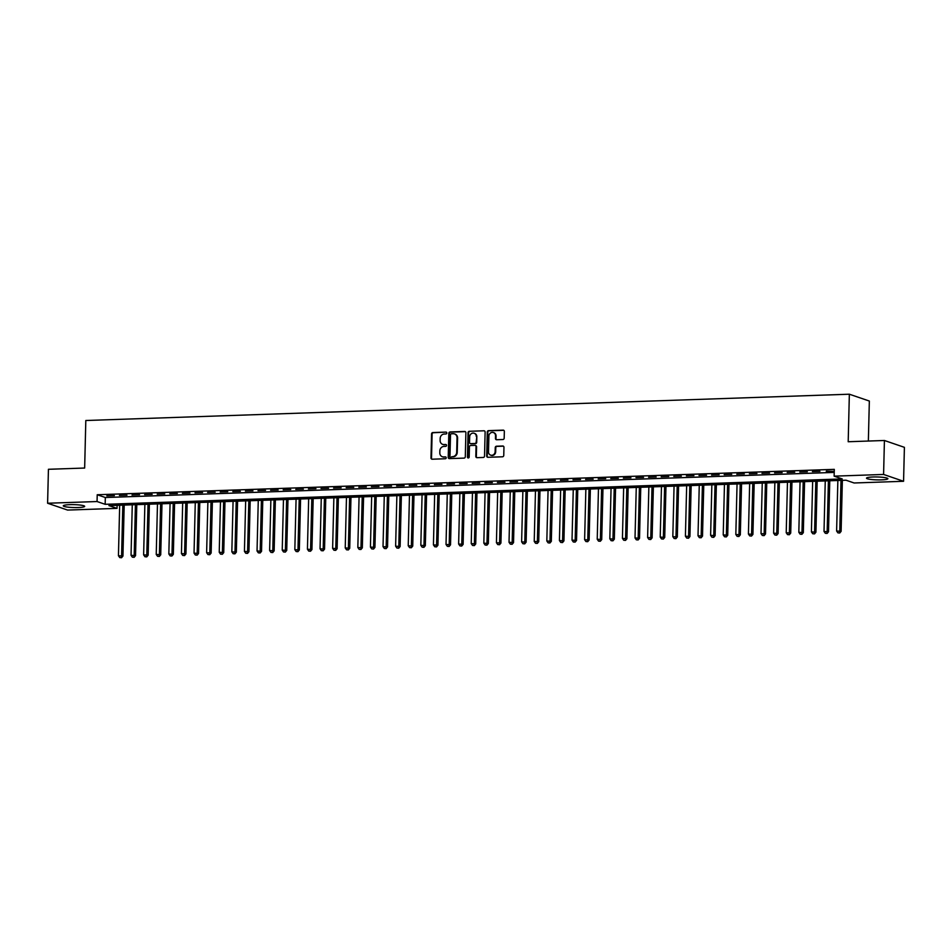 <?xml version="1.0" encoding="UTF-8"?>
<svg xmlns="http://www.w3.org/2000/svg" width="952" height="952" viewBox="0 0 952 952"><rect width="100%" height="100%" fill="white"/><g stroke="black" fill="none" stroke-linecap="round" stroke-linejoin="round"><path stroke-width="1.43" d="M446.821 433.005A0.94 0.857 -71.1 0 0 445.976 432.101L432.827 432.553A1.345 1.226 -71.1 0 0 431.565 433.933L430.982 457.924A1.345 1.226 -71.1 0 0 432.184 459.209L445.322 458.757A0.94 0.857 -71.1 0 0 445.643 456.936A0.94 0.857 -71.1 0 0 445.369 456.9L443.668 456.948A4.308 3.915 -71.1 0 1 439.812 452.819L439.86 450.82A4.308 3.915 -71.1 0 1 443.93 446.428L445.619 446.369A0.94 0.857 -71.1 0 0 445.952 444.536A0.94 0.857 -71.1 0 0 445.667 444.501L443.965 444.56A4.308 3.915 -71.1 0 1 440.122 440.431L440.169 438.432A4.308 3.915 -71.1 0 1 444.227 434.029L445.929 433.969A0.94 0.857 -71.1 0 0 446.821 433.005M881.409 479.868A10.698 1.452 1.4 0 1 866.51 478.166A10.698 1.452 1.4 0 1 872.984 476.988A10.698 1.452 1.4 0 1 887.895 478.689A10.698 1.452 1.4 0 1 881.409 479.868M78.183 507.535A10.698 1.452 1.4 0 1 63.284 505.833A10.698 1.452 1.4 0 1 69.758 504.655A10.698 1.452 1.4 0 1 84.669 506.357A10.698 1.452 1.4 0 1 78.183 507.535M502.906 439.526A1.345 1.226 -71.1 0 0 504.179 438.158L504.346 431.423A1.345 1.226 -71.1 0 0 503.144 430.137L488.543 430.637A1.345 1.226 -71.1 0 0 487.281 432.006L486.686 456.008A1.345 1.226 -71.1 0 0 487.9 457.293L502.489 456.793A1.345 1.226 -71.1 0 0 503.763 455.413L503.953 447.285A1.345 1.226 -71.1 0 0 502.751 446L496.504 446.214A1.345 1.226 -71.1 0 0 495.242 447.583L495.135 451.617A3.606 3.272 -71.1 0 1 490.661 455.139A3.606 3.272 -71.1 0 1 488.519 451.843L488.911 436.052A3.606 3.272 -71.1 0 1 493.386 432.529A3.606 3.272 -71.1 0 1 495.528 435.826L495.457 438.455A1.345 1.226 -71.1 0 0 496.67 439.741L502.906 439.526M47.6 503.239L48.433 469.288L84.657 468.039L85.811 420.51L849.351 394.211L848.196 441.74L884.42 440.49L883.587 474.453L903.567 481.284L854.122 482.985L846.019 480.213L108.933 505.595L117.036 508.368L67.58 510.07L47.6 503.239L97.056 501.537L105.16 504.31L842.234 478.927L834.13 476.155L883.587 474.453M834.13 476.155L834.297 469.36L97.223 494.742L97.056 501.537M465.885 432.743A1.345 1.226 -71.1 0 0 464.683 431.458L450.082 431.958A1.345 1.226 -71.1 0 0 448.82 433.338L448.225 457.329A1.345 1.226 -71.1 0 0 449.439 458.614L464.029 458.114A1.345 1.226 -71.1 0 0 465.302 456.746L465.885 432.743M469.312 431.292L483.913 430.792A1.345 1.226 -71.1 0 1 485.115 432.089L484.532 456.079A1.345 1.226 -71.1 0 1 483.259 457.46L477.012 457.674A1.345 1.226 -71.1 0 1 475.81 456.377L476.048 446.643A1.345 1.226 -71.1 0 0 474.846 445.357L470.704 445.5A1.345 1.226 -71.1 0 0 469.431 446.881L469.181 457.008A0.94 0.857 -71.1 0 1 468.015 457.924A0.94 0.857 -71.1 0 1 467.456 457.067L468.051 432.672A1.345 1.226 -71.1 0 1 469.312 431.292L483.913 430.792M114.371 495.635L106.802 495.885L114.371 495.635M126.961 495.195L119.405 495.457L126.961 495.195M139.563 494.766L132.007 495.028L139.563 494.766M152.165 494.326L144.609 494.588L152.165 494.326M164.767 493.898L157.199 494.159L164.767 493.898M177.358 493.457L169.801 493.719L177.358 493.457M189.96 493.029L182.403 493.291L189.96 493.029M202.562 492.589L195.005 492.85L202.562 492.589M215.164 492.16L207.607 492.422L215.164 492.16M227.766 491.72L220.198 491.982L227.766 491.72M240.356 491.291L232.8 491.553L240.356 491.291M252.958 490.851L245.402 491.113L252.958 490.851M265.56 490.423L258.004 490.685L265.56 490.423M278.162 489.994L270.606 490.244L278.162 489.994M290.765 489.554L283.196 489.816L290.765 489.554M303.355 489.126L295.798 489.376L303.355 489.126M315.957 488.685L308.4 488.947L315.957 488.685M328.559 488.257L321.002 488.519L328.559 488.257M341.161 487.817L333.593 488.078L341.161 487.817M353.763 487.388L346.195 487.65L353.763 487.388M366.353 486.948L358.797 487.21L366.353 486.948M378.955 486.52L371.399 486.781L378.955 486.52M391.558 486.079L384.001 486.341L391.558 486.079M404.16 485.651L396.591 485.913L404.16 485.651M416.762 485.211L409.193 485.472L416.762 485.211M429.352 484.782L421.795 485.044L429.352 484.782M441.954 484.342L434.398 484.604L441.954 484.342M454.556 483.913L447 484.175L454.556 483.913M467.158 483.485L459.59 483.735L467.158 483.485M479.748 483.045L472.192 483.307L479.748 483.045M492.351 482.616L484.794 482.866L492.351 482.616M504.953 482.176L497.396 482.438L504.953 482.176M517.555 481.748L509.998 482.01L517.555 481.748M530.157 481.307L522.588 481.569L530.157 481.307M542.747 480.879L535.191 481.141L542.747 480.879M555.349 480.439L547.793 480.7L555.349 480.439M567.951 480.01L560.395 480.272L567.951 480.01M580.553 479.57L572.997 479.832L580.553 479.57M593.155 479.142L585.587 479.403L593.155 479.142M605.746 478.701L598.189 478.963L605.746 478.701M618.348 478.273L610.791 478.535L618.348 478.273M630.95 477.833L623.393 478.094L630.95 477.833M643.552 477.404L635.995 477.666L643.552 477.404M656.154 476.976L648.586 477.226L656.154 476.976M668.744 476.535L661.188 476.797L668.744 476.535M681.346 476.107L673.79 476.357L681.346 476.107M693.948 475.667L686.392 475.929L693.948 475.667M706.551 475.238L698.982 475.5L706.551 475.238M719.153 474.798L711.584 475.06L719.153 474.798M731.743 474.37L724.186 474.632L731.743 474.37M744.345 473.929L736.788 474.191L744.345 473.929M756.947 473.501L749.391 473.763L756.947 473.501M769.549 473.061L761.981 473.322L769.549 473.061M782.151 472.632L774.583 472.894L782.151 472.632M794.741 472.192L787.185 472.454L794.741 472.192M807.344 471.764L799.787 472.025L807.344 471.764M819.946 471.323L812.389 471.585L819.946 471.323M97.223 494.742L105.327 497.515L834.226 472.418M826.336 471.621L833.892 471.359L826.348 471.109M868.355 441.05L869.343 401.042L849.351 394.211M884.42 440.49L904.4 447.333L903.567 481.284M117.108 505.322L117.036 508.368M105.327 497.515L105.16 504.31M442.954 444.453A4.308 3.915 -71.1 0 0 444.513 444.739L443.965 444.56M445.667 444.501L444.513 444.739M442.656 456.841A4.308 3.915 -71.1 0 0 444.203 457.138L443.668 456.948M445.369 456.9L444.203 457.138M445.976 432.101L433.374 432.743A1.345 1.226 -71.1 0 0 432.101 434.112L431.518 458.102A1.345 1.226 -71.1 0 0 432.065 459.209M465.338 431.649A1.345 1.226 -71.1 0 0 465.219 431.637L450.629 432.148A1.345 1.226 -71.1 0 0 449.356 433.517L448.773 457.519A1.345 1.226 -71.1 0 0 449.308 458.614M451.403 433.779A0.94 0.857 -71.1 0 0 450.51 434.743L449.998 455.806A0.94 0.857 -71.1 0 0 451.379 456.889L452.628 456.651A4.308 3.915 -71.1 0 0 456.698 452.248L457.043 437.849A4.308 3.915 -71.1 0 0 453.188 433.719L451.403 433.779M454.747 434.005A4.308 3.915 -71.1 0 1 457.591 438.027L457.234 452.426A4.308 3.915 -71.1 0 1 453.176 456.829L451.379 456.889M475.5 445.548A1.345 1.226 -71.1 0 1 476.583 446.833L476.345 456.567A1.345 1.226 -71.1 0 0 476.892 457.662M469.86 431.482A1.345 1.226 -71.1 0 0 468.586 432.862L467.991 457.257A0.94 0.857 -71.1 0 0 468.301 457.971M476.297 436.552A3.606 3.272 -71.1 0 0 474.155 433.255A3.606 3.272 -71.1 0 0 469.681 436.778L469.538 442.347A1.345 1.226 -71.1 0 0 470.74 443.632L474.893 443.489A1.345 1.226 -71.1 0 0 476.155 442.121L476.833 436.73A3.606 3.272 -71.1 0 0 474.417 433.362M470.621 443.632A1.345 1.226 -71.1 0 0 471.288 443.822L470.74 443.632M476.833 436.73L476.702 442.299A1.345 1.226 -71.1 0 1 475.429 443.68L471.288 443.822M493.648 432.636A3.606 3.272 -71.1 0 1 496.063 436.004L496.004 438.634A1.345 1.226 -71.1 0 0 496.539 439.741M490.946 455.223A3.606 3.272 -71.1 0 0 495.683 451.807L495.135 451.617M503.418 446.179A1.345 1.226 -71.1 0 0 503.299 446.179L497.051 446.393A1.345 1.226 -71.1 0 0 495.778 447.773L495.683 451.807M503.798 430.316A1.345 1.226 -71.1 0 0 503.679 430.316L489.09 430.816A1.345 1.226 -71.1 0 0 487.817 432.196L487.234 456.187A1.345 1.226 -71.1 0 0 487.769 457.293M119.678 505.226L118.441 555.73L122.939 556.087L124.188 505.072M121.011 557.563L119.75 557.598L121.547 557.741L122.82 505.119M119.75 557.598L118.441 555.73M122.939 556.087L121.547 557.741M132.268 504.798L131.043 555.302L135.541 555.647L136.791 504.643M133.601 557.122L132.34 557.17L134.149 557.313L135.422 504.691M132.34 557.17L131.043 555.302M135.541 555.647L134.149 557.313M144.871 504.358L143.633 554.861L148.143 555.218L149.381 504.203M146.203 556.694L144.942 556.741L146.751 556.872L148.024 504.251M144.942 556.741L143.633 554.861M148.143 555.218L146.751 556.872M157.473 503.929L156.235 554.433L160.733 554.778L161.983 503.775M158.805 556.254L157.544 556.301L159.341 556.444L160.626 503.822M157.544 556.301L156.235 554.433M160.733 554.778L159.341 556.444M170.075 503.489L168.837 553.993L173.335 554.35L174.585 503.334M171.408 555.825L170.146 555.873L171.943 556.004L173.216 503.382M170.146 555.873L168.837 553.993M173.335 554.35L171.943 556.004M182.677 503.061L181.439 553.564L185.938 553.921L187.187 502.906M183.998 555.385L182.748 555.433L184.545 555.575L185.819 502.953M182.748 555.433L181.439 553.564M185.938 553.921L184.545 555.575M195.267 502.632L194.041 553.124L198.54 553.481L199.789 502.466M196.6 554.957L195.339 555.004L197.147 555.147L198.421 502.513M195.339 555.004L194.041 553.124M198.54 553.481L197.147 555.147M207.869 502.192L206.632 552.695L211.142 553.053L212.379 502.037M209.202 554.528L207.941 554.564L209.737 554.707L211.023 502.085M207.941 554.564L206.632 552.695M211.142 553.053L209.737 554.707M220.471 501.763L219.234 552.255L223.732 552.612L224.981 501.609M221.804 554.088L220.543 554.135L222.34 554.278L223.625 501.656M220.543 554.135L219.234 552.255M223.732 552.612L222.34 554.278M233.073 501.323L231.836 551.827L236.334 552.184L237.583 501.168M234.406 553.659L233.145 553.695L234.942 553.838L236.215 501.216M233.145 553.695L231.836 551.827M236.334 552.184L234.942 553.838M245.664 500.895L244.438 551.398L248.936 551.743L250.186 500.74M246.996 553.219L245.747 553.267L247.544 553.409L248.817 500.788M245.747 553.267L244.438 551.398M248.936 551.743L247.544 553.409M258.266 500.454L257.04 550.958L261.538 551.315L262.776 500.3M259.599 552.791L258.337 552.826L260.146 552.969L261.419 500.347M258.337 552.826L257.04 550.958M261.538 551.315L260.146 552.969M270.868 500.026L269.63 550.53L274.14 550.875L275.378 499.871M272.201 552.35L270.939 552.398L272.736 552.541L274.021 499.919M270.939 552.398L269.63 550.53M274.14 550.875L272.736 552.541M283.47 499.586L282.232 550.089L286.73 550.446L287.98 499.431M284.803 551.922L283.541 551.958L285.338 552.101L286.623 499.479M283.541 551.958L282.232 550.089M286.73 550.446L285.338 552.101M296.072 499.157L294.834 549.661L299.333 550.006L300.582 499.003M297.405 551.482L296.143 551.529L297.94 551.672L299.214 499.05M296.143 551.529L294.834 549.661M299.333 550.006L297.94 551.672M308.662 498.717L307.437 549.221L311.935 549.578L313.184 498.562M309.995 551.053L308.745 551.089L310.542 551.232L311.816 498.61M308.745 551.089L307.437 549.221M311.935 549.578L310.542 551.232M321.264 498.289L320.039 548.792L324.537 549.137L325.774 498.134M322.597 550.613L321.336 550.661L323.144 550.803L324.418 498.182M321.336 550.661L320.039 548.792M324.537 549.137L323.144 550.803M333.866 497.848L332.629 548.352L337.127 548.709L338.377 497.694M335.199 550.185L333.938 550.232L335.735 550.363L337.02 497.741M333.938 550.232L332.629 548.352M337.127 548.709L335.735 550.363M346.468 497.42L345.231 547.924L349.729 548.269L350.979 497.265M347.801 549.744L346.54 549.792L348.337 549.935L349.622 497.313M346.54 549.792L345.231 547.924M349.729 548.269L348.337 549.935M359.071 496.98L357.833 547.483L362.331 547.84L363.581 496.825M360.403 549.316L359.142 549.363L360.939 549.494L362.212 496.873M359.142 549.363L357.833 547.483M362.331 547.84L360.939 549.494M371.661 496.551L370.435 547.055L374.933 547.412L376.183 496.397M372.994 548.876L371.744 548.923L373.541 549.066L374.814 496.444M371.744 548.923L370.435 547.055M374.933 547.412L373.541 549.066M384.263 496.123L383.025 546.615L387.535 546.972L388.773 495.956M385.596 548.447L384.334 548.495L386.143 548.638L387.416 496.004M384.334 548.495L383.025 546.615M387.535 546.972L386.143 548.638M396.865 495.683L395.627 546.186L400.126 546.543L401.375 495.528M398.198 548.019L396.936 548.054L398.733 548.197L400.018 495.575M396.936 548.054L395.627 546.186M400.126 546.543L398.733 548.197M409.467 495.254L408.229 545.746L412.728 546.103L413.977 495.099M410.8 547.578L409.538 547.626L411.335 547.769L412.609 495.147M409.538 547.626L408.229 545.746M412.728 546.103L411.335 547.769M422.069 494.814L420.832 545.317L425.33 545.674L426.579 494.659M423.402 547.15L422.141 547.186L423.938 547.329L425.211 494.707M422.141 547.186L420.832 545.317M425.33 545.674L423.938 547.329M434.659 494.385L433.434 544.889L437.932 545.234L439.181 494.231M435.992 546.71L434.731 546.757L436.54 546.9L437.813 494.278M434.731 546.757L433.434 544.889M437.932 545.234L436.54 546.9M447.262 493.945L446.024 544.449L450.534 544.806L451.772 493.79M448.594 546.281L447.333 546.317L449.142 546.46L450.415 493.838M447.333 546.317L446.024 544.449M450.534 544.806L449.142 546.46M459.864 493.517L458.626 544.02L463.124 544.365L464.374 493.362M461.196 545.841L459.935 545.889L461.732 546.032L463.017 493.41M459.935 545.889L458.626 544.02M463.124 544.365L461.732 546.032M472.466 493.077L471.228 543.58L475.726 543.937L476.976 492.922M473.798 545.413L472.537 545.448L474.334 545.591L475.607 492.969M472.537 545.448L471.228 543.58M475.726 543.937L474.334 545.591M485.068 492.648L483.83 543.152L488.328 543.497L489.578 492.493M486.401 544.972L485.139 545.02L486.936 545.163L488.209 492.541M485.139 545.02L483.83 543.152M488.328 543.497L486.936 545.163M497.658 492.208L496.432 542.711L500.93 543.068L502.18 492.053M498.991 544.544L497.729 544.58L499.538 544.722L500.812 492.101M497.729 544.58L496.432 542.711M500.93 543.068L499.538 544.722M510.26 491.779L509.022 542.283L513.533 542.628L514.77 491.625M511.593 544.104L510.332 544.151L512.128 544.294L513.414 491.672M510.332 544.151L509.022 542.283M513.533 542.628L512.128 544.294M522.862 491.339L521.625 541.843L526.123 542.2L527.372 491.184M524.195 543.675L522.934 543.723L524.731 543.854L526.016 491.232M522.934 543.723L521.625 541.843M526.123 542.2L524.731 543.854M535.464 490.911L534.227 541.414L538.725 541.759L539.974 490.756M536.797 543.235L535.536 543.283L537.333 543.425L538.606 490.804M535.536 543.283L534.227 541.414M538.725 541.759L537.333 543.425M548.054 490.47L546.829 540.974L551.327 541.331L552.577 490.316M549.387 542.807L548.138 542.854L549.935 542.985L551.208 490.363M548.138 542.854L546.829 540.974M551.327 541.331L549.935 542.985M560.657 490.042L559.431 540.546L563.929 540.903L565.167 489.887M561.989 542.378L560.728 542.414L562.537 542.557L563.81 489.935M560.728 542.414L559.431 540.546M563.929 540.903L562.537 542.557M573.259 489.614L572.021 540.105L576.531 540.462L577.769 489.447M574.591 541.938L573.33 541.986L575.127 542.128L576.412 489.495M573.33 541.986L572.021 540.105M576.531 540.462L575.127 542.128M585.861 489.173L584.623 539.677L589.121 540.034L590.371 489.019M587.194 541.51L585.932 541.545L587.729 541.688L589.014 489.066M585.932 541.545L584.623 539.677M589.121 540.034L587.729 541.688M598.463 488.745L597.225 539.237L601.723 539.594L602.973 488.59M599.796 541.069L598.534 541.117L600.331 541.26L601.605 488.638M598.534 541.117L597.225 539.237M601.723 539.594L600.331 541.26M611.053 488.305L609.827 538.808L614.326 539.165L615.575 488.15M612.386 540.641L611.136 540.677L612.933 540.819L614.207 488.197M611.136 540.677L609.827 538.808M614.326 539.165L612.933 540.819M623.655 487.876L622.429 538.38L626.928 538.725L628.165 487.721M624.988 540.2L623.727 540.248L625.535 540.391L626.809 487.769M623.727 540.248L622.429 538.38M626.928 538.725L625.535 540.391M636.257 487.436L635.02 537.939L639.518 538.297L640.767 487.281M637.59 539.772L636.329 539.808L638.126 539.951L639.411 487.329M636.329 539.808L635.02 537.939M639.518 538.297L638.126 539.951M648.859 487.007L647.622 537.511L652.12 537.856L653.369 486.853M650.192 539.332L648.931 539.379L650.728 539.522L652.013 486.9M648.931 539.379L647.622 537.511M652.12 537.856L650.728 539.522M661.462 486.567L660.224 537.071L664.722 537.428L665.972 486.412M662.794 538.903L661.533 538.939L663.33 539.082L664.603 486.46M661.533 538.939L660.224 537.071M664.722 537.428L663.33 539.082M674.052 486.139L672.826 536.642L677.324 536.987L678.574 485.984M675.384 538.463L674.135 538.511L675.932 538.653L677.205 486.032M674.135 538.511L672.826 536.642M677.324 536.987L675.932 538.653M686.654 485.698L685.416 536.202L689.926 536.559L691.164 485.544M687.987 538.035L686.725 538.07L688.534 538.213L689.807 485.591M686.725 538.07L685.416 536.202M689.926 536.559L688.534 538.213M699.256 485.27L698.018 535.774L702.516 536.119L703.766 485.115M700.589 537.594L699.327 537.642L701.124 537.785L702.409 485.163M699.327 537.642L698.018 535.774M702.516 536.119L701.124 537.785M711.858 484.83L710.62 535.333L715.119 535.69L716.368 484.675M713.191 537.166L711.929 537.214L713.726 537.345L715 484.723M711.929 537.214L710.62 535.333M715.119 535.69L713.726 537.345M724.46 484.401L723.222 534.905L727.721 535.262L728.97 484.247M725.793 536.726L724.532 536.773L726.328 536.916L727.602 484.294M724.532 536.773L723.222 534.905M727.721 535.262L726.328 536.916M737.05 483.961L735.825 534.465L740.323 534.822L741.572 483.806M738.383 536.297L737.122 536.345L738.931 536.476L740.204 483.854M737.122 536.345L735.825 534.465M740.323 534.822L738.931 536.476M749.652 483.533L748.415 534.036L752.925 534.393L754.163 483.378M750.985 535.869L749.724 535.905L751.533 536.047L752.806 483.426M749.724 535.905L748.415 534.036M752.925 534.393L751.533 536.047M762.254 483.104L761.017 533.596L765.515 533.953L766.765 482.95M763.587 535.429L762.326 535.476L764.123 535.619L765.408 482.985M762.326 535.476L761.017 533.596M765.515 533.953L764.123 535.619M774.857 482.664L773.619 533.168L778.117 533.525L779.367 482.509M776.189 535L774.928 535.036L776.725 535.179L777.998 482.557M774.928 535.036L773.619 533.168M778.117 533.525L776.725 535.179M787.459 482.236L786.221 532.727L790.719 533.084L791.969 482.081M788.792 534.56L787.53 534.607L789.327 534.75L790.6 482.128M787.53 534.607L786.221 532.727M790.719 533.084L789.327 534.75M800.049 481.795L798.823 532.299L803.321 532.656L804.571 481.641M801.382 534.131L800.12 534.167L801.929 534.31L803.202 481.688M800.12 534.167L798.823 532.299M803.321 532.656L801.929 534.31M812.651 481.367L811.413 531.87L815.923 532.216L817.161 481.212M813.984 533.691L812.722 533.739L814.531 533.882L815.804 481.26M812.722 533.739L811.413 531.87M815.923 532.216L814.531 533.882M825.253 480.927L824.015 531.43L828.514 531.787L829.763 480.772M826.586 533.263L825.324 533.298L827.121 533.441L828.407 480.82M825.324 533.298L824.015 531.43M828.514 531.787L827.121 533.441M837.855 480.498L836.618 531.002L841.116 531.347L842.365 480.343M839.188 532.822L837.927 532.87L839.723 533.013L840.997 480.391M837.927 532.87L836.618 531.002M841.116 531.347L839.723 533.013"/></g></svg>
